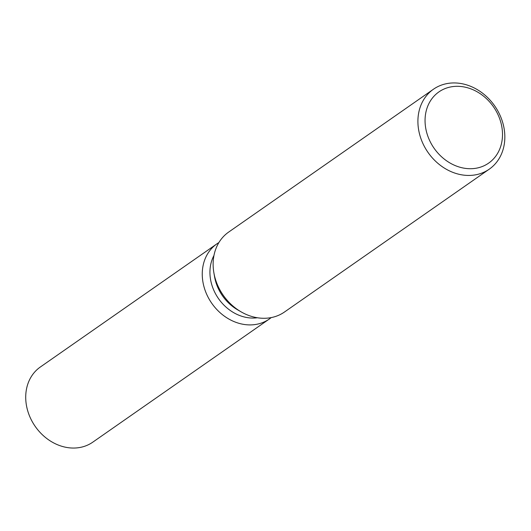 <?xml version="1.0" encoding="UTF-8"?>
<svg xmlns="http://www.w3.org/2000/svg" width="531" height="531" viewBox="0 0 531 531"><rect width="100%" height="100%" fill="white"/><g stroke="black" fill="none" stroke-linecap="round" stroke-linejoin="round"><path stroke-width="0.8" d="M257.382 317.757A41.239 34.389 -124.9 0 1 213.913 290.49A41.239 34.389 -124.9 0 1 213.953 255.497M271.215 317.591A45.819 38.212 -124.9 0 1 206.678 294.28A45.819 38.212 -124.9 0 1 218.885 242.574A45.819 38.212 -124.9 0 0 216.894 243.855A45.819 38.212 -124.9 0 0 206.678 294.28A45.819 38.212 -124.9 0 0 269.323 319.018A45.819 38.212 -124.9 0 0 271.215 317.591M489.263 169.17L284.477 312.016A48.746 40.648 -124.9 0 1 241.147 311.87L237.642 309.839A41.239 34.389 -124.9 0 1 217.916 287.702A41.239 34.389 -124.9 0 1 214.564 276.757L213.874 272.768A48.746 40.648 -124.9 0 1 228.702 232.054L433.482 89.208A48.746 40.648 -124.9 0 1 500.129 115.526A48.746 40.648 -124.9 0 1 489.263 169.17A48.746 40.648 -124.9 0 1 422.616 142.859A48.746 40.648 -124.9 0 1 433.482 89.208M241.147 311.87A48.746 40.648 -124.9 0 1 217.836 285.698A48.746 40.648 -124.9 0 1 213.874 272.768M498.31 115.34A43.429 36.214 -124.9 0 1 481.305 166.88A43.429 36.214 -124.9 0 1 429.247 139.686A43.429 36.214 -124.9 0 1 446.252 88.146A43.429 36.214 -124.9 0 1 498.31 115.34M269.323 319.018L92.792 442.157A45.819 38.212 -124.9 0 1 30.141 417.419A45.819 38.212 -124.9 0 1 40.363 366.994L216.894 243.855"/></g></svg>
